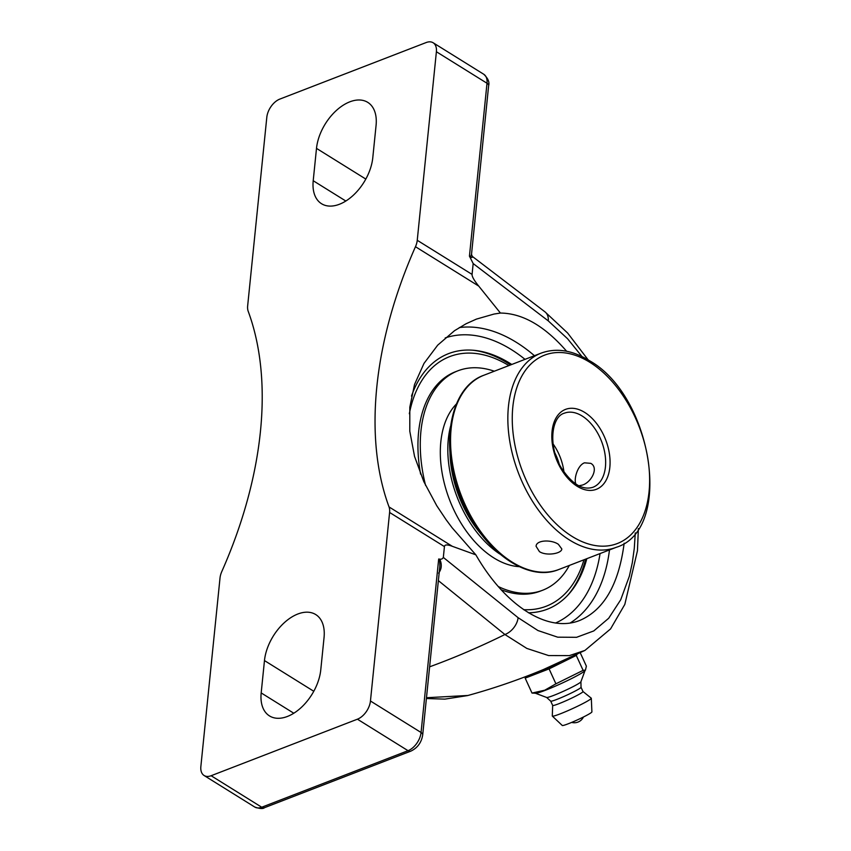 <?xml version="1.0" encoding="UTF-8"?>
<svg xmlns="http://www.w3.org/2000/svg" width="851" height="851" viewBox="0 0 851 851"><rect width="100%" height="100%" fill="white"/><g stroke="black" fill="none" stroke-linecap="round" stroke-linejoin="round"><path stroke-width="1.28" d="M469.444 256.151L470.305 257.853L472.613 257.162L471.507 254.375L470.667 256.64L469.444 256.151L487.006 83.249A6.255 3.117 5.8 0 1 488.644 85.643C489.655 82.153 488.027 78.366 483.762 74.26A15.882 9.648 121.9 0 1 487.006 83.249L436.393 51.741L417.245 240.29A15.882 9.648 121.9 0 1 415.469 246.716L478.73 286.085C474.124 280.436 471.911 276.543 472.071 274.405L473.177 263.565L548.257 320.87L567.532 338.698L581.978 356.526M438.595 573.17C441.743 568.989 442.116 564.298 439.712 559.096L438.627 559.596L439.744 561.128L439.839 566.17L422.702 734.902A6.255 3.117 -174.2 0 0 421.064 732.498A15.882 9.648 121.9 0 1 408.033 750.688A6.255 3.872 68.9 0 0 410.831 751.135C417.522 747.944 421.479 742.529 422.702 734.902M438.371 580.637L504.92 634.516A15.882 10.712 -51.2 0 0 518.11 617.688L443.328 557.426C442.456 559.096 440.903 559.618 438.69 558.99M528.428 612.794A136.99 84.717 68.9 0 0 569.074 593.785A136.99 84.717 68.9 0 0 586.818 558.692M511.759 364.473A136.99 84.717 68.9 0 0 475.028 350.421A136.99 84.717 68.9 0 0 411.49 396.098M436.393 51.741A15.882 9.648 121.9 0 0 433.148 42.763A15.882 9.648 121.9 0 0 426.149 42.55L279.841 99.088A15.882 9.648 121.9 0 0 266.81 117.278L247.662 305.817A15.882 9.648 121.9 0 0 248.215 311.349A345.655 209.899 -58.1 0 1 260.417 431.638A345.655 209.899 -58.1 0 1 221.792 571.564A15.882 9.648 121.9 0 0 220.015 577.999L200.857 766.538A15.882 9.648 121.9 0 0 204.112 775.516L254.726 807.025A15.882 9.648 121.9 0 0 261.725 807.227A6.255 3.872 68.9 0 0 264.523 807.673L410.831 751.135M211.112 775.729L357.42 719.191L408.033 750.688L261.725 807.227L211.112 775.729A15.882 9.648 121.9 0 1 204.112 775.516M438.627 559.596L421.064 732.498L370.451 701.001A15.882 9.648 121.9 0 1 357.42 719.191M443.328 557.426L444.435 546.587C444.69 544.523 447.307 544.427 452.296 546.299L475.858 554.841L452.158 527.811L446.094 519.695L436.754 505.717L423.83 481.655L414.554 456.444L409.788 431.202L409.81 407.172L414.533 384.482L424 363.398L437.691 345.166L454.53 330.688L465.997 323.795L476.39 319.114L494.005 314.062L500.42 313.051C522.631 313.296 544.704 326.029 566.628 351.25M370.451 701.001L389.598 512.462L444.435 546.587M624.155 543.225C618.826 584.233 604.061 609.954 579.861 620.4C548.193 633.272 505.334 606.252 475.858 554.841M452.296 546.299L389.035 506.93A15.882 9.648 121.9 0 1 389.598 512.462M389.035 506.93A345.655 209.899 121.9 0 1 376.844 386.641A345.655 209.899 121.9 0 1 415.469 246.716M320.763 669.907A40.646 24.679 121.9 0 1 300.616 708.064A40.646 24.679 121.9 0 1 269.501 715.925A40.646 24.679 121.9 0 1 261.183 692.927L264.47 660.578A40.646 24.679 121.9 0 1 284.617 622.411A40.646 24.679 121.9 0 1 315.732 614.56A40.646 24.679 121.9 0 1 324.05 637.548L320.763 669.907M372.791 157.701A40.646 24.679 121.9 0 1 352.644 195.868A40.646 24.679 121.9 0 1 321.529 203.719A40.646 24.679 121.9 0 1 313.211 180.731L316.498 148.382A40.646 24.679 121.9 0 1 336.645 110.215A40.646 24.679 121.9 0 1 367.76 102.365A40.646 24.679 121.9 0 1 376.078 125.352L372.791 157.701M544.863 311.764A15.882 10.903 127.4 0 1 545.012 311.881A15.882 10.903 127.4 0 1 545.023 311.892A15.882 10.903 127.4 0 1 548.257 320.87M429.617 666.822A897.358 544.927 -58.1 0 0 504.92 634.516L526.843 648.43L548.608 655.557L569.372 655.61L584.935 650.419L610.571 628.91L624.815 604.412L637.452 550.735L638.367 528.599M470.305 257.853L473.177 263.565M426.394 698.522L444.871 699.128L467.539 695.586C493.389 688.523 518.706 679.821 543.502 669.492L584.935 650.419M467.507 695.501L426.479 697.724M500.42 313.04L478.73 286.085M580.244 652.77L586.371 666.142L585.456 670.109L583.105 670.354L555.916 683.821L544.768 690.204L532.003 693.065L535.768 693.267A27.402 2.106 -24.6 0 0 545.385 690.278A27.402 2.106 -24.6 0 0 584.839 670.801L585.456 670.109M526.641 676.237L525.173 678.13L549.086 668.886L576.265 655.43L577.148 654.281M576.265 655.43L583.105 670.354M549.086 668.886L555.916 683.821M525.173 678.13L532.003 693.065M559.511 662.557A15.637 1.202 155.4 0 1 539.991 670.939M546.608 697.437A18.871 1.447 -24.6 0 0 546.672 697.48A18.871 1.447 -24.6 0 0 553.565 695.448A18.871 1.447 -24.6 0 0 571.181 687.597A18.871 1.447 -24.6 0 0 580.893 681.811L585.009 670.609M550.703 701.128A16.68 1.276 -24.6 0 0 550.725 701.16A16.68 1.276 -24.6 0 0 556.873 699.405A16.68 1.276 -24.6 0 0 572.734 692.32A16.68 1.276 -24.6 0 0 581.042 687.289A16.68 1.276 -24.6 0 0 581.031 687.246M552.671 705.394A16.68 1.276 -24.6 0 0 552.682 705.447A16.68 1.276 -24.6 0 0 558.852 703.724A16.68 1.276 -24.6 0 0 574.925 696.522A16.68 1.276 -24.6 0 0 583.009 691.565A16.68 1.276 -24.6 0 0 582.978 691.523L591.254 698.171A21.445 1.649 -24.6 0 1 591.307 698.267A21.445 1.649 -24.6 0 1 580.637 704.734A21.445 1.649 -24.6 0 1 560.245 713.851A21.445 1.649 -24.6 0 1 552.331 716.106A21.445 1.649 -24.6 0 1 552.288 715.999L552.671 705.426L550.714 701.15L546.64 697.458M552.331 716.106L562.266 725.477A16.307 1.255 -24.6 0 0 568.287 723.765A16.307 1.255 -24.6 0 0 583.797 716.829A16.307 1.255 -24.6 0 0 591.902 711.915L591.307 698.267M539.438 551.629L536.087 546.31C536.151 539.906 551.405 539.385 558.384 544.31L561.798 548.927C561.915 553.575 546.448 556.288 539.438 551.629M553.086 443.924A39.71 24.551 -111.1 0 1 563.968 472.082M576.053 484.187C573.457 480.145 577.223 465.423 584.488 462.816L590.764 463.348C599.115 467.731 591.243 482.645 582.222 485.102L578.829 485.793M583.956 559.798A133.809 82.749 -111.1 0 1 523.588 609.667M409.331 413.767A133.809 82.749 -111.1 0 1 508.898 365.579M510.568 364.93A138.107 85.408 68.9 0 0 472.922 350.229M567.649 595.338A138.107 85.408 68.9 0 0 585.626 559.15M501.037 589.669A117.608 72.729 68.9 0 0 540.321 591.126L542.651 590.232A117.608 72.729 68.9 0 0 569.34 565.436M494.293 371.217A117.608 72.729 68.9 0 0 457.859 370.823L455.53 371.727A117.608 72.729 68.9 0 0 420.607 474.156M457.859 370.823A117.608 72.729 68.9 0 0 423.032 473.762A117.608 72.729 68.9 0 0 425.606 485.464M498.229 586.509A117.608 72.729 68.9 0 0 542.651 590.232M456.402 404.002A90.525 55.985 68.9 0 0 442.435 474.698A90.525 55.985 68.9 0 0 519.259 566.66M450.498 426.511A90.525 55.985 68.9 0 0 449.945 471.794A90.525 55.985 68.9 0 0 499.76 553.969M449.988 452.285A87.355 54.017 68.9 0 0 452.03 471.975A87.355 54.017 68.9 0 0 482.049 535.236M445.222 337.921A152.914 94.567 -111.1 0 1 525.003 359.345M600.061 553.565A152.914 94.567 -111.1 0 1 555.554 623.028M534.439 355.707A159.169 98.429 68.9 0 0 459.295 327.582M570.181 622.985A159.169 98.429 68.9 0 0 609.486 549.927M635.282 532.917L634.282 548.384L632.314 562.692L629.368 576.159L620.719 599.764L608.699 618.252L593.775 630.931L576.553 637.314L557.703 637.176L537.97 630.548L518.11 617.688M472.071 274.405L417.245 240.29M293.797 713.234L261.183 692.927M313.785 691.278L264.47 660.578M345.825 201.027L313.211 180.731M365.813 179.072L316.498 148.382M483.836 375.259C449.583 387.226 439.403 445.935 460.742 497.41C480.166 548.491 526.131 583.329 558.884 569.479A104.109 64.378 -111.1 0 1 483.102 534.854A104.109 64.378 -111.1 0 1 451.136 428.67A104.109 64.378 -111.1 0 1 483.836 375.259L541.13 353.122A104.109 64.378 68.9 0 0 508.43 406.523A104.109 64.378 68.9 0 0 540.396 512.717A104.109 64.378 68.9 0 0 616.177 547.342C673.779 529.907 652.749 395.641 589.147 360.505C572.202 350.123 556.192 347.665 541.13 353.122M589.786 362.271A100.982 62.453 -111.1 0 1 649.058 491.74A100.982 62.453 -111.1 0 1 572.095 536.417A100.982 62.453 -111.1 0 1 512.823 406.948A100.982 62.453 -111.1 0 1 589.786 362.271M584.701 412.416A42.827 26.487 68.9 0 0 552.054 431.361A42.827 26.487 68.9 0 0 577.191 486.283A42.827 26.487 68.9 0 0 609.837 467.327A42.827 26.487 68.9 0 0 584.701 412.416M582.127 415.99A39.71 24.551 -111.1 0 1 605.433 466.901A39.71 24.551 -111.1 0 1 592.966 487.261C582.382 490.559 571.712 483.889 560.937 467.263C547.948 445.807 551.491 416.522 564.341 413.192A39.71 24.551 -111.1 0 1 582.127 415.99M555.022 453.189A39.71 24.551 -111.1 0 1 559.171 463.923M471.507 254.375L488.644 85.643M264.523 807.673C263.076 808.993 259.8 808.78 254.726 807.025M433.148 42.763L483.762 74.26M472.209 256.321L545.023 311.892L567.628 333.018L588.179 359.909M571.649 722.403A10.116 10.116 0 0 0 583.456 716.999M546.672 697.48L535.513 693.278M580.914 681.768L581.042 687.289L583.009 691.565M558.884 569.479L616.177 547.342"/></g></svg>
